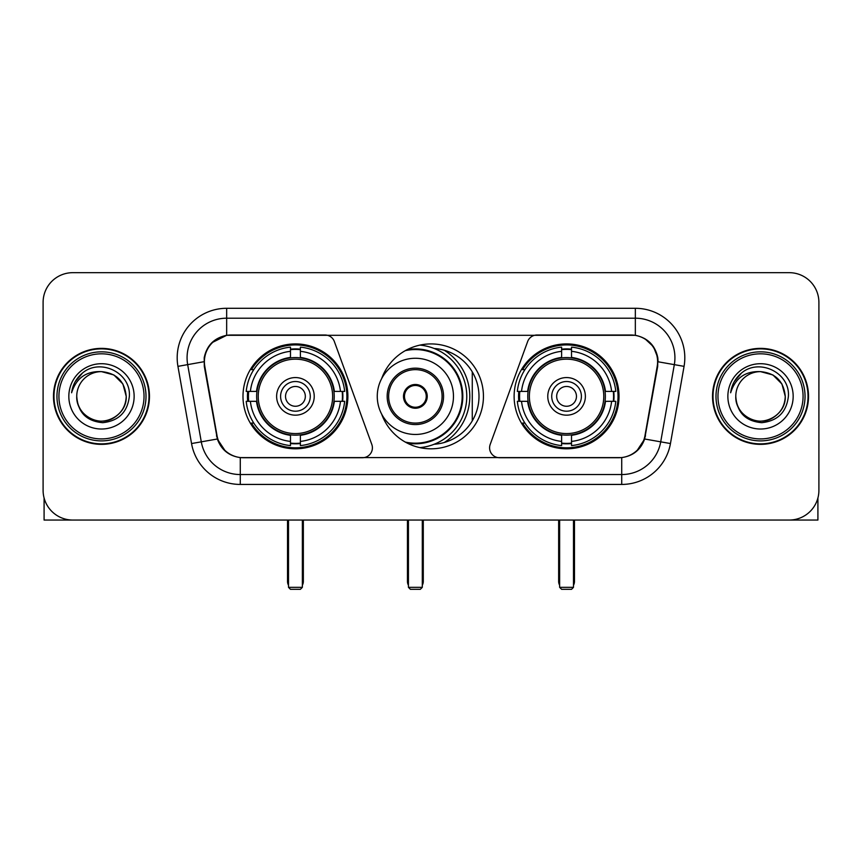<?xml version="1.0" encoding="UTF-8"?>
<svg xmlns="http://www.w3.org/2000/svg" width="862" height="862" viewBox="0 0 862 862"><rect width="100%" height="100%" fill="white"/><g stroke="black" fill="none" stroke-linecap="round" stroke-linejoin="round"><path stroke-width="1.29" d="M372.406 447.82A9.891 9.891 0 0 1 362.503 457.722L243.332 457.722A26.722 26.722 0 0 1 217.019 435.644L204.8 366.372A26.722 26.722 0 0 1 231.113 335.016L325.049 335.016A9.891 9.891 0 0 1 334.348 341.524L371.802 444.436A9.891 9.891 0 0 1 372.406 447.82M514.118 396.369A52.442 52.442 0 0 0 566.571 448.811A52.442 52.442 0 0 0 619.013 396.369A52.442 52.442 0 0 0 566.571 343.916A52.442 52.442 0 0 0 514.118 396.369M242.987 396.369A52.442 52.442 0 0 0 295.429 448.811A52.442 52.442 0 0 0 347.882 396.369A52.442 52.442 0 0 0 295.429 343.916A52.442 52.442 0 0 0 242.987 396.369M247.696 401.315A47.992 47.992 0 0 1 247.696 391.423M518.827 401.315A47.992 47.992 0 0 1 518.827 391.423M434.2 348.485A47.992 47.992 0 0 1 478.992 396.369A47.992 47.992 0 0 1 434.2 444.253M381.64 378.655A52.442 52.442 0 0 1 483.442 396.369A52.442 52.442 0 0 1 381.64 414.083M630.887 335.016L536.951 335.016A9.891 9.891 0 0 0 527.652 341.524L490.198 444.436A9.891 9.891 0 0 0 499.497 457.722L618.668 457.722A26.722 26.722 0 0 0 644.981 435.644L657.2 366.372A26.722 26.722 0 0 0 630.887 335.016M53.487 396.369A47.992 47.992 0 0 0 101.479 444.361A47.992 47.992 0 0 0 149.471 396.369A47.992 47.992 0 0 0 101.479 348.377A47.992 47.992 0 0 0 53.487 396.369M712.529 396.369A47.992 47.992 0 0 0 760.521 444.361A47.992 47.992 0 0 0 808.513 396.369A47.992 47.992 0 0 0 760.521 348.377A47.992 47.992 0 0 0 712.529 396.369M204.197 357.773C206.761 345.393 214.25 337.904 226.663 335.307L635.337 335.307C647.739 337.893 655.228 345.382 657.803 357.773L657.695 366.372L644.657 439.006C640.757 449.759 633.107 455.966 621.728 457.593L240.272 457.593C228.915 455.987 221.275 449.781 217.343 439.006L204.305 366.372L204.197 357.773M211.783 342.774L226.663 335.307L226.663 318.197L635.337 318.197A39.577 39.577 0 0 1 674.321 364.648L660.712 441.829A39.577 39.577 0 0 1 621.728 474.542L240.272 474.542A39.577 39.577 0 0 1 201.288 441.829L187.679 364.648A39.577 39.577 0 0 1 226.663 318.197L226.663 308.294L635.337 308.294L635.337 335.307M644.744 338.594L653.471 346.718L657.803 357.773L658.105 361.792L684.062 366.361L670.453 443.553A49.479 49.479 0 0 1 621.728 484.433L240.272 484.433A49.479 49.479 0 0 1 191.547 443.553L177.938 366.361A49.479 49.479 0 0 1 226.663 308.294M242.836 457.722L240.272 457.593L240.272 484.433M621.728 484.433L621.728 457.593L619.164 457.722M670.453 443.553L644.657 439.006L636.673 451.182M225.499 451.332L217.343 439.006L191.547 443.553M645.476 435.644L645.315 436.484M216.685 436.484L216.524 435.644M177.938 366.361L203.895 361.728M818.9 302.357A29.685 29.685 0 0 0 789.215 272.672L72.785 272.672A29.685 29.685 0 0 0 43.1 302.357L43.1 490.37A29.685 29.685 0 0 0 72.785 520.055L789.215 520.055A29.685 29.685 0 0 0 818.9 490.37L818.9 302.357L818.9 490.37M43.1 302.357L43.1 490.37M789.215 272.672L72.785 272.672M72.785 520.055L789.215 520.055M44.091 497.977L44.091 520.055L158.877 520.055M144.029 396.369A42.55 42.55 0 0 0 101.479 353.819A42.55 42.55 0 0 0 58.928 396.369A42.55 42.55 0 0 0 101.479 438.92A42.55 42.55 0 0 0 144.029 396.369M146.012 396.369A44.533 44.533 0 0 0 101.479 351.836A44.533 44.533 0 0 0 56.957 396.369A44.533 44.533 0 0 0 101.479 440.891A44.533 44.533 0 0 0 146.012 396.369M148.986 396.369A47.496 47.496 0 0 0 101.479 348.873A47.496 47.496 0 0 0 53.983 396.369A47.496 47.496 0 0 0 101.479 443.865A47.496 47.496 0 0 0 148.986 396.369M126.218 396.369C124.753 381.338 116.51 373.095 101.479 371.63L113.849 374.938L122.91 383.999L126.218 396.369L122.91 383.999L113.849 374.938L101.479 371.63L113.849 374.938L122.91 383.999L126.218 396.369L122.91 383.999L113.849 374.938L101.479 371.63L113.849 374.938L122.91 383.999L126.218 396.369C127.07 414.654 104.528 427.671 89.109 417.79C81.2 412.833 77.074 405.69 76.74 396.369C77.925 412.499 86.588 421.27 102.74 422.682C118.579 420.979 127.457 412.208 129.343 396.369C131.186 372.804 100.304 357.827 82.515 372.998C76.309 378.192 72.677 384.775 71.6 392.77C76.276 378.03 86.232 370.983 101.479 371.63L113.849 374.938L122.91 383.999L126.218 396.369C127.07 414.654 104.528 427.671 89.109 417.79C81.2 412.833 77.074 405.69 76.74 396.369C75.899 414.654 98.43 427.671 113.849 417.79C121.768 412.833 125.884 405.69 126.218 396.369C125.884 405.69 121.768 412.833 113.849 417.79C98.43 427.671 75.899 414.654 76.74 396.369C77.074 405.69 81.2 412.833 89.109 417.79C104.528 427.671 127.07 414.654 126.218 396.369C127.07 414.654 104.528 427.671 89.109 417.79C81.2 412.833 77.074 405.69 76.74 396.369C77.074 405.69 81.2 412.833 89.109 417.79C104.528 427.671 127.07 414.654 126.218 396.369C125.884 405.69 121.768 412.833 113.849 417.79C98.43 427.671 75.899 414.654 76.74 396.369C75.899 414.654 98.43 427.671 113.849 417.79C121.768 412.833 125.884 405.69 126.218 396.369C125.884 405.69 121.768 412.833 113.849 417.79C98.43 427.671 75.899 414.654 76.74 396.369C77.074 405.69 81.2 412.833 89.109 417.79C104.528 427.671 127.07 414.654 126.218 396.369C125.884 405.69 121.768 412.833 113.849 417.79C98.43 427.671 75.899 414.654 76.74 396.369C77.074 405.69 81.2 412.833 89.109 417.79C104.528 427.671 127.07 414.654 126.218 396.369C127.07 414.654 104.528 427.671 89.109 417.79C81.2 412.833 77.074 405.69 76.74 396.369A24.739 24.739 0 0 1 101.479 371.63L113.849 374.938L122.91 383.999L126.218 396.369C127.21 415.57 102.524 428.328 87.461 416.745M68.831 396.369A32.659 32.659 0 0 0 101.479 429.017A32.659 32.659 0 0 0 134.138 396.369A32.659 32.659 0 0 0 101.479 363.71A32.659 32.659 0 0 0 68.831 396.369M82.504 373.009L75.209 381.683M74.757 382.523L75.414 381.327L74.757 382.523M333.906 401.315A38.79 38.79 0 0 0 300.385 357.892L300.385 357.892A38.79 38.79 0 0 0 256.962 401.315A38.79 38.79 0 0 0 333.906 401.315L333.906 401.315A38.79 38.79 0 0 1 300.385 434.836L300.385 441.419A45.32 45.32 0 0 0 340.479 401.315L344.66 401.315A49.479 49.479 0 0 1 300.385 445.6L300.385 441.419M248.687 401.315A47.001 47.001 0 0 1 248.687 391.423M300.385 349.627A47.001 47.001 0 0 0 290.483 349.627M342.171 391.423A47.001 47.001 0 0 1 342.171 401.315M340.479 391.423L344.66 391.423A49.479 49.479 0 0 0 300.385 347.138L300.385 357.428A39.253 39.253 0 0 1 334.37 391.423L340.479 391.423A45.32 45.32 0 0 0 300.385 351.319M250.379 401.315L246.209 401.315A49.479 49.479 0 0 0 290.483 445.6L290.483 435.31A39.253 39.253 0 0 1 256.488 401.315L250.379 401.315A45.32 45.32 0 0 0 290.483 441.419M340.479 401.315L334.37 401.315A39.253 39.253 0 0 1 300.385 435.31L300.385 434.836M256.962 401.315L256.962 401.315A38.79 38.79 0 0 0 290.483 434.836M300.385 443.111A47.001 47.001 0 0 1 290.483 443.111M290.483 351.319L290.483 347.138A49.479 49.479 0 0 0 246.209 391.423L256.488 391.423A39.253 39.253 0 0 1 290.483 357.428L290.483 351.319A45.32 45.32 0 0 0 250.379 391.423M332.635 396.369A37.206 37.206 0 0 1 295.429 433.575A37.206 37.206 0 0 1 258.223 396.369A37.206 37.206 0 0 1 295.429 359.163A37.206 37.206 0 0 1 332.635 396.369M314.231 396.369A18.802 18.802 0 0 0 295.429 377.567A18.802 18.802 0 0 0 276.627 396.369A18.802 18.802 0 0 0 295.429 415.172A18.802 18.802 0 0 0 314.231 396.369M310.277 396.369A14.848 14.848 0 0 0 295.429 381.521A14.848 14.848 0 0 0 280.592 396.369A14.848 14.848 0 0 0 295.429 411.206A14.848 14.848 0 0 0 310.277 396.369M305.331 396.369A9.891 9.891 0 0 1 295.429 406.261A9.891 9.891 0 0 1 285.537 396.369A9.891 9.891 0 0 1 295.429 386.467A9.891 9.891 0 0 1 305.331 396.369A9.891 9.891 0 0 1 295.429 406.261A9.891 9.891 0 0 1 285.537 396.369A9.891 9.891 0 0 1 295.429 386.467A9.891 9.891 0 0 1 305.331 396.369M253.794 369.647L251.456 369.647A51.461 51.461 0 0 1 346.89 396.369A51.461 51.461 0 0 1 251.456 423.08L253.794 423.08M288.511 520.055L288.511 587.345L302.357 587.345L302.357 520.055M288.511 587.345L290.483 589.328L300.385 589.328L302.357 587.345M605.038 401.315A38.79 38.79 0 0 0 571.517 357.892L571.517 357.892A38.79 38.79 0 0 0 528.094 401.315A38.79 38.79 0 0 0 605.038 401.315L605.038 401.315A38.79 38.79 0 0 1 571.517 434.836L571.517 441.419A45.32 45.32 0 0 0 611.621 401.315L615.791 401.315A49.479 49.479 0 0 1 571.517 445.6L571.517 441.419M519.829 401.315A47.001 47.001 0 0 1 519.829 391.423M571.517 349.627A47.001 47.001 0 0 0 561.615 349.627M613.313 391.423A47.001 47.001 0 0 1 613.313 401.315M611.621 391.423L615.791 391.423A49.479 49.479 0 0 0 571.517 347.138L571.517 357.428A39.253 39.253 0 0 1 605.512 391.423L611.621 391.423A45.32 45.32 0 0 0 571.517 351.319M521.521 401.315L517.34 401.315A49.479 49.479 0 0 0 561.615 445.6L561.615 435.31A39.253 39.253 0 0 1 527.63 401.315L521.521 401.315A45.32 45.32 0 0 0 561.615 441.419M611.621 401.315L605.512 401.315A39.253 39.253 0 0 1 571.517 435.31L571.517 434.836M528.094 401.315L528.094 401.315A38.79 38.79 0 0 0 561.615 434.836M571.517 443.111A47.001 47.001 0 0 1 561.615 443.111M561.615 351.319L561.615 347.138A49.479 49.479 0 0 0 517.34 391.423L527.63 391.423A39.253 39.253 0 0 1 561.615 357.428L561.615 351.319A45.32 45.32 0 0 0 521.521 391.423M603.777 396.369A37.206 37.206 0 0 1 566.571 433.575A37.206 37.206 0 0 1 529.365 396.369A37.206 37.206 0 0 1 566.571 359.163A37.206 37.206 0 0 1 603.777 396.369M585.373 396.369A18.802 18.802 0 0 0 566.571 377.567A18.802 18.802 0 0 0 547.769 396.369A18.802 18.802 0 0 0 566.571 415.172A18.802 18.802 0 0 0 585.373 396.369M581.408 396.369A14.848 14.848 0 0 0 566.571 381.521A14.848 14.848 0 0 0 551.723 396.369A14.848 14.848 0 0 0 566.571 411.206A14.848 14.848 0 0 0 581.408 396.369M576.462 396.369A9.891 9.891 0 0 1 566.571 406.261A9.891 9.891 0 0 1 556.669 396.369A9.891 9.891 0 0 1 566.571 386.467A9.891 9.891 0 0 1 576.462 396.369A9.891 9.891 0 0 1 566.571 406.261A9.891 9.891 0 0 1 556.669 396.369A9.891 9.891 0 0 1 566.571 386.467A9.891 9.891 0 0 1 576.462 396.369M524.926 369.647L522.587 369.647A51.461 51.461 0 0 1 618.022 396.369A51.461 51.461 0 0 1 522.587 423.08L524.926 423.08M559.643 520.055L559.643 587.345L573.489 587.345L573.489 520.055M559.643 587.345L561.615 589.328L571.517 589.328L573.489 587.345M377.265 396.369A38.1 38.1 0 0 1 415.365 358.269A38.1 38.1 0 0 1 453.466 396.369A38.1 38.1 0 0 1 415.365 434.459A38.1 38.1 0 0 1 377.265 396.369A38.1 38.1 0 0 0 415.365 434.459A38.1 38.1 0 0 0 453.466 396.369M388.643 396.369A26.722 26.722 0 0 0 415.365 423.08A26.722 26.722 0 0 0 442.087 396.369A26.722 26.722 0 0 0 415.365 369.647A26.722 26.722 0 0 0 388.643 396.369M444.253 442.497A54.425 54.425 0 0 0 444.253 350.241M405.28 442.077A46.807 46.807 0 0 0 462.172 396.369A46.807 46.807 0 0 0 405.28 350.662M403.491 396.369A11.874 11.874 0 0 0 415.365 408.243A11.874 11.874 0 0 0 427.24 396.369A11.874 11.874 0 0 0 415.365 384.495A11.874 11.874 0 0 0 403.491 396.369M419.891 345.112A51.461 51.461 0 0 1 419.891 447.626M403.869 393.395L404.278 393.395A11.486 11.486 0 0 1 426.453 393.395L425.839 393.395A10.883 10.883 0 0 1 415.365 407.252A10.883 10.883 0 0 1 404.892 393.395A10.883 10.883 0 0 1 425.839 393.395L426.862 393.395M404.278 393.395L404.892 393.395L404.278 393.395M426.862 399.332L426.453 399.332A11.486 11.486 0 0 1 404.278 399.332L403.869 399.332M426.453 399.332L425.839 399.332L426.453 399.332M472.268 371.856L472.268 420.871M408.437 520.055L408.437 587.345L422.294 587.345L422.294 520.055M408.437 587.345L410.42 589.328L420.311 589.328L422.294 587.345M817.909 497.977L817.909 520.055L703.123 520.055M803.072 396.369A42.55 42.55 0 0 0 760.521 353.819A42.55 42.55 0 0 0 717.971 396.369A42.55 42.55 0 0 0 760.521 438.92A42.55 42.55 0 0 0 803.072 396.369M805.043 396.369A44.533 44.533 0 0 0 760.521 351.836A44.533 44.533 0 0 0 715.988 396.369A44.533 44.533 0 0 0 760.521 440.891A44.533 44.533 0 0 0 805.043 396.369M808.017 396.369A47.496 47.496 0 0 0 760.521 348.873A47.496 47.496 0 0 0 713.014 396.369A47.496 47.496 0 0 0 760.521 443.865A47.496 47.496 0 0 0 808.017 396.369M735.782 396.369A24.739 24.739 0 0 1 760.521 371.63L772.891 374.938L781.942 383.999L785.26 396.369L781.942 383.999L772.891 374.938L760.521 371.63L772.891 374.938L781.942 383.999L785.26 396.369L781.942 383.999L772.891 374.938L760.521 371.63L772.891 374.938L781.942 383.999L785.26 396.369L781.942 383.999L772.891 374.938L760.521 371.63L772.891 374.938L781.942 383.999L785.26 396.369C786.101 414.654 763.57 427.671 748.151 417.79C740.232 412.833 736.116 405.69 735.782 396.369C736.967 412.499 745.63 421.27 761.771 422.682C777.621 420.979 786.489 412.208 788.385 396.369C790.217 372.804 759.347 357.827 741.546 372.998C735.34 378.192 731.709 384.775 730.642 392.77C735.308 378.03 745.264 370.983 760.521 371.63L772.891 374.938L781.942 383.999L785.26 396.369C786.101 414.654 763.57 427.671 748.151 417.79C740.232 412.833 736.116 405.69 735.782 396.369C736.116 405.69 740.232 412.833 748.151 417.79C763.57 427.671 786.101 414.654 785.26 396.369C786.101 414.654 763.57 427.671 748.151 417.79C740.232 412.833 736.116 405.69 735.782 396.369C736.116 405.69 740.232 412.833 748.151 417.79C763.57 427.671 786.101 414.654 785.26 396.369C784.926 405.69 780.8 412.833 772.891 417.79C757.472 427.671 734.93 414.654 735.782 396.369C734.93 414.654 757.472 427.671 772.891 417.79C780.8 412.833 784.926 405.69 785.26 396.369C786.101 414.654 763.57 427.671 748.151 417.79C740.232 412.833 736.116 405.69 735.782 396.369C734.93 414.654 757.472 427.671 772.891 417.79C780.8 412.833 784.926 405.69 785.26 396.369C786.101 414.654 763.57 427.671 748.151 417.79C740.232 412.833 736.116 405.69 735.782 396.369C736.116 405.69 740.232 412.833 748.151 417.79C763.57 427.671 786.101 414.654 785.26 396.369C786.252 415.57 761.555 428.328 746.492 416.745M760.521 371.63C775.541 373.095 783.784 381.338 785.26 396.369M727.862 396.369A32.659 32.659 0 0 0 760.521 429.017A32.659 32.659 0 0 0 793.169 396.369A32.659 32.659 0 0 0 760.521 363.71A32.659 32.659 0 0 0 727.862 396.369M741.535 373.009L734.241 381.683M733.799 382.523L734.446 381.327M635.337 308.294A49.479 49.479 0 0 1 684.062 366.361M187.679 364.648A39.577 39.577 0 0 1 187.076 357.773M287.52 520.055L287.52 581.408L288.511 581.408M295.429 406.261A9.891 9.891 0 0 1 285.537 396.369A9.891 9.891 0 0 1 295.429 386.467M302.357 581.408L303.349 581.408L303.349 520.055M290.483 443.553A47.442 47.442 0 0 0 300.385 443.553M342.623 401.315A47.442 47.442 0 0 0 342.623 391.423M300.385 349.175A47.442 47.442 0 0 0 290.483 349.175M558.651 520.055L558.651 581.408L559.643 581.408M566.571 406.261A9.891 9.891 0 0 1 556.669 396.369A9.891 9.891 0 0 1 566.571 386.467M573.489 581.408L574.48 581.408L574.48 520.055M561.615 443.553A47.442 47.442 0 0 0 571.517 443.553M613.755 401.315A47.442 47.442 0 0 0 613.755 391.423M571.517 349.175A47.442 47.442 0 0 0 561.615 349.175M443.564 396.369A28.198 28.198 0 0 0 415.365 368.16A28.198 28.198 0 0 0 387.167 396.369A28.198 28.198 0 0 0 415.365 424.567A28.198 28.198 0 0 0 443.564 396.369M407.209 443.1A47.442 47.442 0 0 0 462.808 396.369A47.442 47.442 0 0 0 407.209 349.627M407.446 520.055L407.446 581.408L408.437 581.408M422.294 581.408L423.285 581.408L423.285 520.055M287.52 581.408A7.92 7.92 0 0 0 288.511 585.244M302.357 585.244A7.92 7.92 0 0 0 303.349 581.408M558.651 581.408A7.92 7.92 0 0 0 559.643 585.244M573.489 585.244A7.92 7.92 0 0 0 574.48 581.408M407.446 581.408A7.92 7.92 0 0 0 408.437 585.244M422.294 585.244A7.92 7.92 0 0 0 423.285 581.408"/></g></svg>

